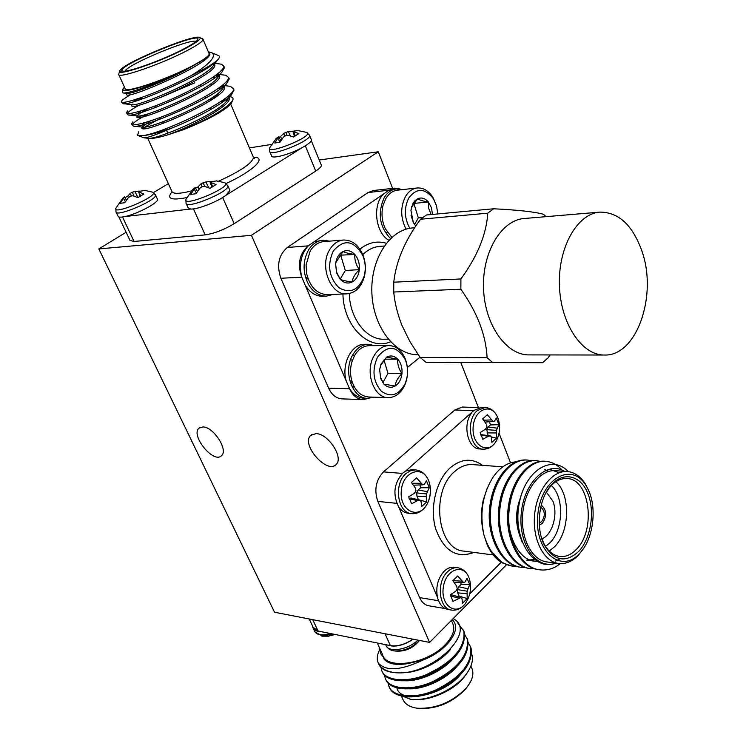 <?xml version="1.0" encoding="UTF-8"?>
<svg xmlns="http://www.w3.org/2000/svg" width="746" height="746" viewBox="0 0 746 746"><rect width="100%" height="100%" fill="white"/><g stroke="black" fill="none" stroke-linecap="round" stroke-linejoin="round"><path stroke-width="1.12" d="M363.022 399.576L342.125 398.886C336.269 398.457 331.774 394.886 328.622 388.181L349.52 388.722C352.653 395.52 357.166 399.147 363.022 399.576L368.766 398.355M280.878 278.286C276.468 265.287 278.612 255.011 287.322 247.476L308.201 245.854C299.472 253.5 297.309 263.925 301.729 277.139L280.878 278.286L328.622 388.181M400.136 189.008L394.392 188.16L389.058 190.202L368.039 192.543L287.322 247.476M368.039 192.543L373.364 190.528L394.392 188.16M251.439 235.316L429.593 642.418L274.537 612.233L98.826 248.922L251.439 235.316L378.287 151.783L392.61 188.356M506.655 564.591L429.593 642.418M460.786 362.509L478.447 407.614M445.278 608.596L428.791 605.789C424.81 605.015 421.751 602.283 419.616 597.602L438.545 600.735M396.788 503.354L377.812 501.387L419.616 597.602M377.812 501.387C373.97 489.87 375.872 480.032 383.528 471.882L402.402 473.44M473.654 410.692L454.79 409.974L383.528 471.882M454.79 409.974L462.38 407.036L478.979 407.633M319.223 160.008L378.287 151.783M321.144 164.689L321.386 165.295C321.405 166.675 319.521 168.605 315.726 171.076L305.338 145.815M222.672 197.504L234.207 223.66L315.726 171.076M234.207 223.66C224.024 229.759 214.344 233.498 205.169 234.878L193.456 208.889M122.493 217.002L134.056 241.471L205.169 234.878M134.056 241.471L129.963 240.361L118.875 216.937M126.121 232.248L98.826 248.922M202.987 426.936C213.552 426.815 228.602 450.248 221.515 455.666C213.738 464.143 190.127 435.226 199.042 428.148L202.987 426.936M316.043 433.613C328.147 433.547 343.897 457.606 336.222 464.32C327.438 474.866 300.573 444.439 310.681 435.403L316.043 433.613M420.576 219.231C404.975 240.333 396.042 261.314 393.767 282.193L460.907 278.948C477.505 256.139 486.457 234.225 487.763 213.188L420.576 219.231L426.46 214.979L493.638 208.777C518.33 210.008 534.957 211.845 543.498 214.288L546.007 216.657M550.11 354.937L548.04 357.894L542.631 362.705L425.957 362.276L420.119 357.465L487.082 357.698C486.019 335.234 477.272 312.415 460.86 289.243L393.739 292.022C394.737 302.848 397.441 313.898 401.861 325.153L409.918 341.612L420.119 357.465M393.739 292.022L393.767 282.193M599.887 212.116L524.242 218.503C501.377 220.014 482.009 252.353 483.548 288.711C484.788 325.088 506.375 355.273 529.091 354.9L604.409 355.021C636.618 356.448 657.711 295.63 641.998 251.299C632.729 225.208 618.695 212.144 599.887 212.116C577.264 213.57 557.971 247.43 559.425 285.587C560.591 323.764 581.945 355.422 604.409 355.021M493.638 208.777L487.763 213.188M460.907 278.948L460.86 289.243M487.082 357.698L492.892 362.724M418.198 354.714L417.797 354.714C394.923 355.049 373.224 327.037 371.89 293.309C370.258 259.608 389.561 229.498 412.557 227.931L414.683 227.744M388.871 240.268C375.322 232.911 372.114 204.46 383.742 193.857L388.871 190.323L392.704 189.316L396.368 188.906L402.495 189.615M414.599 224.425L418.357 217.869L413.769 203.229M431.132 214.55L428.661 208.293L428.363 201.97L414.291 203.388M418.357 217.869L422.796 217.468M410.999 215.23L413.107 221.823L415.084 225.152L413.331 222.588L410.925 210.381L413.004 203.369L415.074 200.59L417.629 198.762L411.708 207.08L410.925 210.381M428.363 201.97C422.945 201.112 419.364 200.04 417.629 198.762C421.49 197.149 425.071 198.222 428.363 201.97L431.412 207.612L432.521 214.419M415.848 225.991L415.084 225.152M409.796 228.285C404.267 218.046 403.931 207.947 408.799 197.979C416.809 187.582 425.043 187.889 433.491 198.912L436.55 205.98L437.79 213.934M406.076 229.162C400.453 217.925 400.266 207.015 405.526 196.431C408.556 191.424 412.417 188.607 417.126 187.983C423.355 187.572 428.642 190.743 432.969 197.494L436.401 205.476M391.874 237.321L385.337 228.798C381.868 221.208 381.122 213.356 383.09 205.234L385.841 198.529C388.862 193.578 392.722 190.79 397.431 190.174L417.126 187.983M390.531 238.571C379.5 226.924 377.373 213.3 384.171 197.69C387.351 192.487 391.417 189.549 396.368 188.906M374.035 397.17L367.75 398.364L364.104 398.243C358.267 397.907 353.408 394.727 349.548 388.694L346.321 381.253C340.997 364.402 351.506 343.682 364.775 344.288L368.421 344.27L374.688 345.631M383.742 193.857L314.057 241.825L322.813 240.231L329.546 241.145M333.061 294.418L326.534 296.125L322.887 296.274C315.763 296.321 309.851 292.591 305.133 285.075L346.321 381.253M407.391 367.48L419.961 357.241M305.133 285.075L301.766 277.12C298.829 264.55 300.983 254.144 308.219 245.891L314.057 241.825M326.534 296.125C319.409 296.171 313.488 292.432 308.769 284.897C302.624 272.999 302.531 261.361 308.49 249.985C312.22 244.073 316.994 240.827 322.813 240.231M346.965 293.84L327.373 294.651C316.985 294.12 310.084 287.126 306.671 273.679L306.084 264.989L310.233 250.861C313.777 245.248 318.318 242.161 323.848 241.601L343.458 240.025C351.842 239.895 358.257 244.707 362.715 254.451C365.671 261.921 366.165 269.53 364.169 277.279C360.999 287.443 355.264 292.964 346.965 293.84C330.655 295.64 318.962 265.93 329.825 249.416C333.378 243.718 337.919 240.594 343.458 240.025M333.248 251.048C343.934 238.645 353.8 240.156 362.845 255.57C365.521 262.303 365.96 269.166 364.16 276.16C358.639 290.306 350.2 294.129 338.843 287.648C328.911 277.288 327.046 265.091 333.248 251.048M335.616 263.972L335.877 262.126C336.968 256.988 339.346 253.463 342.992 251.542C347.244 249.705 351.198 250.684 354.826 254.489C358.267 258.601 359.768 263.655 359.33 269.66C358.593 275.6 356.178 279.722 352.103 282.035C347.897 283.965 343.934 283.051 340.232 279.302L336.586 272.924L335.616 263.972L336.614 272.187L340.232 279.302C342.293 280.31 346.247 281.223 352.103 282.035C352.616 278.025 355.021 273.903 359.33 269.66C355.954 264.783 354.453 259.729 354.826 254.489C349.053 253.659 345.109 252.67 342.992 251.542L335.933 262.433L335.616 263.972M354.826 254.489L339.691 255.188M340.167 279.2L345.305 270.481L359.33 269.66M345.305 270.481L340.801 255.458M367.75 398.364C352.336 398.858 342.666 371.182 352.821 354.798C356.886 348.009 362.09 344.493 368.421 344.27M388.284 397.609L368.692 397.003C360.588 396.238 354.919 390.708 351.692 380.404C350.079 374.184 350.163 367.992 351.916 361.81L354.518 355.655C358.378 349.203 363.321 345.864 369.335 345.659L388.955 345.566C396.033 345.902 401.423 350.191 405.106 358.453C408.51 367.405 408.398 376.32 404.761 385.178C400.854 393.329 395.361 397.469 388.284 397.609C373.653 398.112 364.468 371.471 374.11 355.702C377.98 349.156 382.931 345.78 388.955 345.566M377.429 357.315C387.528 344.596 396.835 345.407 405.33 359.759C408.398 367.843 408.295 375.881 405.022 383.873C398.523 395.445 390.578 397.842 381.178 391.072C373.093 381.383 371.844 370.128 377.429 357.315M379.649 369.643L380.861 364.393L386.615 357.138C390.624 355.077 394.336 355.767 397.767 359.199C401.003 362.948 402.411 367.741 401.982 373.578C401.283 379.378 399.017 383.528 395.166 386.027C391.202 388.172 387.472 387.547 383.985 384.162L380.684 378.595L379.649 369.643L380.609 377.644L383.985 384.162L395.166 386.027C395.548 381.859 397.814 377.709 401.982 373.578C398.7 368.822 397.301 364.029 397.767 359.199L386.615 357.138L380.777 365.26L379.649 369.643M397.767 359.199L384.731 359.143M382.931 382.502L387.976 373.382L401.982 373.578M387.976 373.382L384.004 360.001M411.531 513.612C397.394 513.108 393.394 483.567 406.188 473.402L410.785 470.595L415.671 469.887L412.24 469.616L405.656 471.071L402.756 473.123C393.897 483.361 392.564 494.682 398.756 507.075L437.454 597.322C439.319 604.297 442.844 608.354 448.02 609.491L451.433 610.069C438.844 608.876 436.121 581.852 447.637 571.66C450.864 568.601 454.258 567.296 457.83 567.734L454.407 567.249C450.836 566.811 447.441 568.116 444.215 571.166C437.855 578.234 435.599 586.953 437.454 597.322L437.464 597.378M460.86 597.537L453.027 601.351L450.248 594.814L455.797 591.205L457.223 588.902L456.72 586.207L452.841 580.733L457.69 575.959L463.602 582.579L465.131 581.936L467.015 578.178L469.728 584.687L461.196 584.388L458.809 586.748L457.41 589.601L457.69 592.846L459.051 596.073L467.183 598.6L462.399 603.411L462.044 598.851L460.86 597.537L452.057 594.926L450.379 595.513M461.196 584.388L460.73 582.514M453.437 581.488L454.361 582.374L463.602 582.579M458.538 596.847L459.051 596.073M469.728 584.687L468.012 588.818L458.809 586.748M468.012 588.818L467.201 591.196L457.41 589.601M467.201 591.196L467.108 593.779L457.69 592.846M467.108 593.779L467.183 598.6M458.715 598.115L450.472 595.923M461.821 581.153L452.887 580.649M469.262 578.448C471.808 587.167 470.567 595.448 465.551 603.29L465.551 603.29C456.3 616.392 440.653 605.845 443.255 587.755C445.371 569.627 463.201 562.764 468.87 577.413L468.861 577.357C466.735 572.051 463.061 568.844 457.83 567.734M497.964 418.086L497.2 416.352C490.626 402.187 473.729 409.871 473.095 427.775C471.994 445.651 488.08 454.957 495.978 441.501L495.978 441.501C492.752 446.677 488.481 449.241 483.166 449.185C469.831 449.39 465.42 419.979 477.449 410.486L485.189 407.447L481.757 407.325L474.027 410.356L405.628 471.09M398.737 507.038L398.746 507.075C401.301 510.712 404.416 512.763 408.109 513.229L411.54 513.612C417.676 514.134 422.842 511.019 427.01 504.268L427.01 504.268C418.543 520.027 399.642 510.982 401.236 491.372C402.299 471.742 422.283 464.264 428.596 480.583L429.118 481.944C431.449 489.665 430.75 497.106 427.01 504.268C430.647 496.967 431.347 489.516 429.099 481.916L428.586 480.536C425.873 474.195 421.565 470.642 415.671 469.887M419.821 500.09L417.564 500.575L411.633 503.783L408.677 496.817L414.459 493.227L415.951 490.915L415.429 488.126L411.419 482.448L416.557 477.86L422.712 484.825L424.362 484.313L426.46 480.825L429.342 487.735L420.679 487.753L418.152 490.038L416.669 492.882L416.977 496.258L418.422 499.689L426.656 501.946L421.593 506.581L421.089 501.582L419.821 500.09L410.99 498.002L409.06 498.542M420.679 487.753L419.877 484.937M429.342 487.735L427.421 491.633L418.152 490.038M427.421 491.633L426.544 493.983L416.669 492.882M426.544 493.983L426.46 496.687L416.977 496.258M426.46 496.687L426.656 501.946M417.564 500.575L409.134 498.804M420.837 483.268L412.062 483.268M422.712 484.825L413.489 485.198M471.686 412.883L471.659 412.911C462.203 424.483 467.807 449.092 479.734 448.971L483.166 449.185M491.213 436.904L496.454 438.154L491.847 442.359L491.577 437.408L490.448 435.916L488.378 436.307L482.821 439.273L480.154 432.512L485.571 429.164L486.961 426.992L486.457 424.334L482.662 418.907L487.334 414.739L493.097 421.462L494.561 421.061L496.304 417.974L498.906 424.698L490.43 424.922L488.126 426.992L486.774 429.659L488.061 435.478M490.43 424.922L489.516 421.742M490.448 435.916L480.601 434.554M498.906 424.698L497.33 428.185L488.126 426.992M497.33 428.185L496.556 430.367L486.774 429.659M496.556 430.367L496.454 432.969L487.045 432.885M496.454 432.969L496.454 438.154M488.378 436.307L480.76 435.067M491.381 419.923L483.669 420.203M493.097 421.462L485.021 422.087M549.988 469.421L559.174 472.777M537.185 561.514L535.246 561.272C513.155 559.92 500.184 517.192 513.817 489.217M545.335 469.719L548.86 471.388M534.723 559.882L527.236 560.227M511.924 566.037L502.328 562.932L490.7 550.567M483.147 531.357C480.983 521.025 480.983 510.758 483.147 500.557L487.11 488.481M539.246 569.748L538.659 569.674C520.372 568.079 505.499 540.197 507.765 512.176C509.872 482.681 527.03 459.9 544.524 461.205L545.102 461.252M530.033 568.499L529.464 568.424C511.169 566.829 496.286 539.106 498.542 511.252C500.65 481.935 517.817 459.284 535.339 460.59L535.926 460.636M520.922 567.258L520.372 567.193C502.058 565.589 487.166 538.015 489.423 510.329C491.539 481.179 508.725 458.669 526.284 459.974L526.853 460.021M564.545 471.341C547.21 460.506 524.102 481.907 521.286 513.099C517.994 544.254 536.607 570.261 555.77 563.127C533.595 572.033 512.772 539.134 518.964 504.902C524.466 470.53 551.919 453.848 568.275 471.631M560.395 563.612L556.031 566.606L560.171 563.603M556.031 566.606C550.753 569.459 545.345 570.531 539.824 569.832C521.538 568.238 506.665 540.346 508.921 512.306C511.029 482.793 528.177 459.993 545.662 461.289C552.432 461.933 558.222 465.243 563.025 471.23M535.274 568.769L530.611 568.583C512.315 566.979 497.423 539.237 499.689 511.364C501.797 482.028 518.964 459.359 536.486 460.664L541.055 461.494M526.107 567.529L521.491 567.342C503.186 565.729 488.294 538.136 490.56 510.432C492.677 481.263 509.863 458.743 527.413 460.049L531.926 460.86M517.043 566.317L512.502 566.121C499.242 563.929 489.702 553.504 483.893 534.835L487.073 544.431C490.868 553.066 495.95 559.23 502.328 562.932M517.37 461.783C508.446 461.886 500.454 466.847 493.395 476.647C482.606 493.647 479.445 513.043 483.893 534.835M560.078 558.717L555.583 561.02M522.312 542.538C515.831 525.743 515.924 508.604 522.592 491.138M537.045 561.43L535.824 561.346M544.757 469.84L548.189 471.584M534.304 559.565L526.667 560.143M500.417 529.268C497.796 515.756 499.046 502.534 504.147 489.609M491.092 526.835C488.919 514.386 490.075 502.142 494.57 490.094M583.764 548.105L578.439 555.127C572.341 561.449 565.757 564.228 558.707 563.472C543.601 561.757 532.159 539.069 534.621 514.526C536.887 489.954 552.348 470.194 567.408 471.547C574.681 472.255 580.733 476.517 585.573 484.331L589.06 491.539M579.474 553.56L579.996 552.991C594.441 537.773 597.593 503.727 586.281 486.028C572.257 461.28 541.223 478.111 537.829 514.339C533.716 550.529 560.75 574.607 579.474 553.56M578.672 551.434C565.766 563.09 554.39 561.085 544.543 545.41C535.637 529.091 538.398 500.417 550.184 486.308C562.204 471.062 580.071 474.661 587.578 492.808C595.299 510.712 591.149 538.425 578.672 551.434M541.4 537.437L543.983 543.713C548.049 551.285 553.29 555.537 559.696 556.479C565.627 557.094 571.156 554.754 576.294 549.457C596.315 530.257 589.872 478.876 567.072 478.559C560.638 478.186 554.716 481.282 549.317 487.847L545.606 493.46M555.835 481.757C570.774 494.356 569.972 531.851 554.465 546.827L549.242 551.042M520.596 537.969C516.502 527.459 515.915 516.073 518.834 503.792M545.54 546.417L549.802 542.92C563.472 529.809 564.358 496.939 551.35 485.525M519.654 500.062C515.999 510.628 515.598 521.081 518.47 531.404M541.885 538.873C552.357 534.901 558.278 514.32 552.879 501.144L546.352 492.155M469.84 593.751L501.2 562.26M510.544 462.828L499.102 433.361M567.408 471.547L555.546 470.679C540.458 469.327 524.979 488.928 522.722 513.313C520.26 537.67 531.721 560.209 546.855 561.924L558.707 563.472M441.194 666.915L426.46 674.608M413.163 639.219C403.502 645.542 394.979 647.491 387.612 645.076L320.603 631.526C316.388 631.396 313.824 630.09 312.9 627.628L312.658 626.258M320.603 631.517L318.076 631.004L313.171 627.349M321.414 636.002L333.611 634.156M412.911 639.173C405.106 644.451 397.599 646.605 390.4 645.635L387.603 645.066M413.256 646.512L414.496 645.57M393.813 650.866L394.009 650.894C403.586 651.407 412.081 647.92 419.485 640.45C412.752 648.712 404.239 652.19 393.963 650.885C390.568 650.428 388.032 648.833 386.363 646.111M396.546 687.029L396.909 687.831C400.182 706.042 451.442 693.519 463.891 669.367M403.661 687.998C419.989 692.624 451.917 677.62 460.627 660.993M399.688 679.914C416.044 684.744 448.728 669.404 457.354 652.582M403.064 672.584C417.956 673.097 440.961 661.861 450.584 649.262M383.705 658.643C387.64 663.828 395.548 665.507 407.409 663.67L422.814 660.145C447.432 650.838 462.8 628.794 452.179 619.609M380.031 649.001C377.411 653.813 376.674 658.103 377.821 661.851L378.259 663.026C385.924 671.503 400.779 670.542 422.814 660.145M388.153 682.665L388.703 685.658C391.762 697.016 414.627 699.645 436.354 689.705C461.056 677.079 472.498 662.914 470.679 647.22L467.789 641.849M384.554 674.738L385.095 677.76C388.088 689.034 410.962 691.57 432.755 681.611C457.54 668.966 469.048 654.829 467.276 639.219L464.366 633.848M380.945 666.905L381.476 669.852C384.451 681.033 407.344 683.448 429.192 673.442C454.034 660.769 465.588 646.67 463.863 631.172L457.746 622.994M399.194 694.74L410.365 699.254C426.712 701.725 452.925 690.6 464.777 675.979C471.864 667.232 474.018 659.464 471.258 652.685M388.703 685.649L389.151 686.628C392.2 698.004 415.065 700.662 436.792 690.721C461.485 678.095 472.927 663.931 471.099 648.209L470.297 646.083M385.841 679.569C389.682 690.376 412.594 692.325 434.06 682.245C458.314 669.582 469.532 655.566 467.705 640.208L466.903 638.1M382.204 671.633C385.999 682.357 408.911 684.213 430.433 674.114C454.771 661.441 466.054 647.463 464.292 632.198L463.499 630.072M378.567 663.67C380.861 669.367 387.193 672.426 397.553 672.845C387.491 672.202 381.057 668.929 378.259 663.026M380.404 649.822L380.404 653.337L380.339 649.691M453.167 618.611C477.869 631.303 432.857 674.766 397.553 672.845M380.404 653.337L385.757 660.163C390.624 663.744 397.842 664.91 407.409 663.67M415.634 695.645C431.039 694.423 444.97 687.924 457.447 676.146M411.326 687.672C427.299 686.525 441.688 679.811 454.482 667.549M407.027 679.643C423.56 678.58 438.378 671.67 451.479 658.914M401.637 696.512L402.551 698.526C404.435 703.888 409.395 707.133 417.434 708.252C435.953 708.97 452.207 702.256 466.166 688.11C471.789 681.35 473.878 675.205 472.414 669.656L471.323 667.092M468.451 685.173L465.392 689.313C452.104 702.769 436.652 709.157 419.038 708.467L418.124 708.346M446.612 663.558L445.819 663.66M415.475 678.161L414.776 678.823M414.216 678.925L414.795 678.319M446.462 663.166L447.143 663.101M422.208 685.462L430.573 683.364M452.337 622.677L453.391 625.139C454.818 630.92 452.16 637.382 445.399 644.516C427.393 664.154 385.813 670.374 382.493 654.41L377.29 642.987M467.043 673.06L463.527 677.937C452.458 691.514 427.486 701.837 411.54 699.422L410.664 699.291M410.505 699.263L400.304 695.058M186.276 203.751L188.085 207.733L190.622 209.039C197.196 209.645 217.468 201.784 225.805 195.396L229.936 190.519L229.675 189.913M225.656 195.499L302.391 147.512C308.322 144.23 311.352 141.712 311.483 139.978L311.25 139.409M216.722 180.886L210.046 181.838L211.873 187.293M210.046 181.838L211.043 182.509L212.573 186.892M211.043 182.509L216.042 184.588L210.008 188.3L204.665 186.407L202.082 186.705L199.704 188.337L196.002 193.746L190.808 194.398L194.221 189.046L196.357 193.093M194.221 189.046L195.219 187.61L197.373 191.424M195.219 187.61L193.177 188.962L186.36 198.697C179.581 208.945 233.134 186.91 224.947 182.826L227.931 185.931C229.637 191.778 185.567 209.906 186.015 203.173L185.959 199.686M195.583 188.244L197.942 186.966L199.079 189.083M197.942 186.966L200.963 183.852L202.045 186.733M200.963 183.852L203.173 182.761L204.74 186.425M203.173 182.761L205.868 181.94L208.694 187.712M205.868 181.94L210.596 181.539M224.378 182.611L216.359 180.858M116.18 212.237L118.008 216.098C118.306 217.31 120.6 217.468 124.89 216.564C137.022 214.186 158.814 202.595 157.527 199.331L157.322 198.874M124.769 216.592L190.622 209.039M144.957 190.482L138.458 191.442L140.211 196.366M138.458 191.442L140.752 196.058M139.288 192.086L143.829 194.072L137.898 197.606L133.021 195.797L130.634 196.077L128.368 197.615L124.741 202.735L120.115 203.313L123.482 198.249L125.347 201.681M123.482 198.249L124.526 196.879L126.4 200.077M124.526 196.879L123.23 197.699L116.171 207.724C110.427 216.722 160.176 195.629 152.734 192.226L155.55 195.023C157.35 200.087 115.733 217.739 115.975 211.799L115.863 208.488M124.983 197.662L127.706 196.189L128.452 197.55M127.706 196.189L130.317 193.289L131.371 195.965M130.317 193.289L132.34 192.263L134.019 196.067M132.34 192.263L134.923 191.489L138.001 197.55M134.923 191.489L139.194 191.079M152.287 192.067L145.181 190.5M269.921 151.914L271.553 155.765C271.124 159.439 289.989 154.459 302.391 147.512L302.587 147.41M298.288 130.494L292.842 131.221L294.446 136.443M292.842 131.221L293.915 131.772L295.285 135.977M293.915 131.772L298.876 133.627L293.411 136.984L288.142 135.306L285.634 135.623L283.405 137.152L280.03 142.206L274.761 143.027L277.838 138.047L279.927 142.225M277.838 138.047L278.668 136.742L280.822 140.78M278.668 136.742L276.234 138.42L270.08 147.204C263.674 156.408 314.057 136.481 306.998 132.592L309.674 135.548C311.007 140.947 268.961 157.574 269.688 151.363L269.698 148.09M279.013 137.385L280.524 136.574L281.876 139.138M280.524 136.574L283.704 133.431L284.692 136.238M283.704 133.431L285.877 132.359L287.107 135.408M285.877 132.359L288.394 131.604L290.362 135.847M288.394 131.604L292.889 131.361M306.438 132.368L297.3 130.438M217.599 55.195L218.792 55.698C219.93 56.547 219.483 58.048 217.431 60.212C212.871 64.137 204.18 69.238 191.349 75.495C209.486 64.203 216.424 56.668 212.162 52.91L208.796 51.903L209.924 54.104C208.871 56.276 203.9 59.773 195.023 64.594C172.009 78.796 129.953 95.246 126.578 93.334L122.726 92.877L122.307 91.282L123.043 89.343M213.841 64.911L212.106 67.215C201.14 79.887 136.704 107.489 131.818 104.645L122.838 103.619L122.288 102.23M133.114 101.857L137.917 98.798M218.252 73.397L219.063 74.665M218.615 76.4L216.769 78.824C205.542 91.767 142.626 118.707 137.04 115.891L128.126 114.903L127.165 113.979C127.501 112.292 131.66 109.289 139.623 104.962M137.451 113.523L141.227 110.809M209.673 84.606L212.992 84.074M223.24 84.736L223.865 85.986M223.343 87.823L221.394 90.378C209.915 103.563 148.501 129.851 142.244 127.072L133.394 126.121L132.247 125.086C132.797 122.857 138.42 118.968 149.107 113.429M141.992 125.02L144.845 122.661M205.756 97.437L207.64 96.961M215.51 95.348L218.522 94.928M228.164 96.02L228.63 97.139L225.982 101.866C214.27 115.285 154.329 140.929 147.428 138.187L143.885 137.824C146.57 138.159 156.054 134.839 172.317 127.864C196.291 118.288 223.38 103.629 231.101 95.236L234.011 90.135L233.423 88.811M147.382 138.178L145.992 137.674M217.431 60.212L217.319 60.333C205.038 74.563 128.816 107.014 122.838 103.619M207.975 66.702L209.915 66.329M223.875 66.403L224.471 67.672L221.954 72.017C209.346 86.583 134.923 118.26 128.126 114.903M212.237 77.78L215.883 77.118M228.658 77.64L229.255 78.936L226.542 83.655C213.626 98.528 140.985 129.44 133.394 126.121M218.364 88.429L221.655 87.916M195.023 64.594L179.954 72.222C155.364 84.475 126.624 94.322 122.726 92.877M191.349 75.495C159.346 92.746 119.351 106.212 121.411 101.4L122.419 99.927L130.587 94.509M211.426 64.585L212.582 64.408M219.688 63.96L221.394 64.184L223.875 66.254C223.884 71.775 201.942 85.426 174.611 97.847C148.51 109.625 125.598 116.189 126.522 112.59L127.659 110.893M215.146 75.775L218.242 75.337M224.164 75.076L225.898 75.29L228.658 77.537C228.742 83.244 206.931 97.027 179.693 109.401C153.676 121.141 130.764 127.482 131.613 123.696L132.872 121.784M138.961 117.364L142.505 115.294M220.937 86.564L223.753 86.238M228.602 86.107L230.346 86.322L233.414 88.727C236.743 98.071 162.833 133.646 142.132 135.753C148.827 135.231 158.889 132.601 172.317 127.864M231.987 101.782L231.344 103.396C224.9 110.604 208.889 119.388 183.292 129.748C209.094 118.717 225.423 109.168 232.267 101.102C233.75 98.724 233.106 97.278 230.346 96.756L228.49 96.532M213.263 98.752L208.432 100.011M161.061 118.204C153.312 122.018 147.242 125.431 142.85 128.452M138.588 131.874L137.562 135.334L142.132 135.753M183.292 129.748L166.47 135.278C156.744 138.085 150.412 139.064 147.484 138.215M209.924 54.104C208.964 64.716 122.792 101.689 126.727 94.155L126.344 93.306M213.421 63.27L214.848 64.883C217.45 74.777 128.153 113.504 131.828 105.363L131.482 104.608M132.173 104.701L132.695 104.132M138.542 100.178L139.735 99.507M217.245 74.199L218.876 74.824M219.408 75.355L219.669 76.167C222.439 86.443 133.431 125.03 136.9 116.516L137.161 115.91M137.87 115.098C139.679 113.411 143.269 111.154 148.622 108.347M222.401 85.426L223.856 86.154M224.257 86.648L224.462 87.375C227.39 98.043 138.672 136.49 141.945 127.594L141.684 127.006M142.141 127.044L150.468 120.917M212.638 97.334L216.219 96.682M227.474 96.598L228.64 97.288M229.059 97.875L229.227 98.528C231.307 105.027 192.123 126.652 166.47 135.278M202.091 38.587L203.108 39.547C202.688 41.45 197.699 44.947 188.151 50.038C162.414 63.914 116.329 79.757 118.558 74.143M119.649 71.374L118.931 73.267L122.083 70.422M185.913 48.257C196.422 42.643 201.112 39.128 200.003 37.701C196.879 32.721 124.451 62.356 120.003 70.432C113.364 77.808 159.644 62.375 185.913 48.257M184.327 48.639C162.787 60.193 124.106 73.929 122.307 70.777C115.434 66.152 205.868 29.15 197.429 40.042C195.984 41.907 191.619 44.779 184.327 48.639M196.095 41.394C190.389 38.214 126.811 64.771 125.123 71.066M143.428 98.5L137.348 98.556M160.082 97.735L194.809 82.815M222.243 100.542L225.478 100.076M271.507 144.444L249.416 147.894M168.372 183.656L153.443 192.58M224.378 100.878L221.114 101.307M147.764 134.569L147.428 135.045M124.442 87.077L123.472 88.196C117.887 94.938 150.123 85.995 179.954 72.222M118.838 74.749L125.058 88.42C122.987 94.341 168.969 78.768 194.501 64.716C203.975 59.559 208.899 55.969 209.262 53.954L208.955 53.236M539.227 522.946L541.736 521.575C545.429 515.617 545.093 510.823 540.738 507.196M539.321 525.081L542.417 523.356C547.079 515.859 546.687 509.788 541.232 505.126M308.322 279.47L305.319 276.57M352.373 382.605L351.319 382.661M351.347 359.917L352.364 360.43M351.832 380.898L350.172 381.877M354.322 386.978L353.408 386.997M353.138 355.422L353.828 355.6M353.716 385.803L352.429 386.344M350.76 382.642L352.345 382.512M387.407 232.398L385.915 232.649M390.522 341.771C369.233 351.273 343.505 326.552 342.918 294.008M359.889 249.192C368.132 242.571 376.944 240.585 386.316 243.243M384.237 246.04L379.994 246.348C373.681 246.861 367.946 249.621 362.78 254.628M349.287 293.551C349.781 318.533 366.519 339.971 383.985 339.225L388.218 339.188M473.878 552.413C456.627 558.866 443.879 550.977 435.645 528.755C429.519 507.784 436.168 480.312 450.183 467.817C461.215 458.641 471.966 457.811 482.466 465.327M502.795 466.819L472.526 464.599C466.25 464.208 460.282 466.52 454.64 471.556C430.228 491.483 437.324 549.858 463.947 551.117L493.237 554.94M313.339 628.561L314.476 630.957C316.444 635.033 321.759 635.881 330.422 633.513M385.729 644.693L385.841 644.945C387.51 653.039 408.295 649.999 417.835 640.124M312.714 619.665L318.076 631.013M390.4 645.635L385.039 633.746M227.67 185.334L229.936 190.51M155.345 194.566L157.527 199.331M309.45 134.989L311.483 139.978M253.398 157.201C267.544 156.94 254.05 170.601 226.131 183.516M186.892 197.559C171.244 200.646 166.283 198.734 172.018 191.834M147.736 138.29L171.739 191.051C172.531 194.156 179.301 194.063 192.039 190.78M217.086 181.865C239.97 171.515 252.12 163.402 253.528 157.527L253.062 156.436M310.681 435.403L311.669 434.601M199.042 428.148L199.704 427.654M413.098 221.823L413.331 222.588M411.699 207.071L411.801 206.148M433.491 198.912L432.969 197.494M362.845 255.57L362.715 254.451M364.16 276.16L364.169 277.279M336.614 272.187L336.586 272.924M405.33 359.759L405.106 358.453M405.022 383.873L404.761 385.178M380.768 365.26L380.861 364.393M380.609 377.644L380.684 378.595M465.551 603.281C461.643 608.466 456.934 610.732 451.433 610.069M495.978 441.501C500.352 433.156 500.762 424.772 497.19 416.324M497.2 416.352C494.486 410.878 490.486 407.913 485.189 407.447M586.281 486.028L585.573 484.331M579.996 552.991L578.989 554.52M543.983 543.713L544.543 545.41M549.317 487.847L550.184 486.308M486.737 543.032L487.073 544.431M545.671 461.289L544.524 461.205M536.486 460.664L535.348 460.59M527.413 460.049L526.294 459.974M539.824 569.832L538.659 569.674M530.602 568.583L529.455 568.424M521.491 567.342L520.354 567.184M512.483 566.121L511.364 565.962M314.896 631.871L322.486 636.161L328.399 636.198L335.159 634.473M465.392 689.313L466.166 688.11M419.038 708.467L417.434 708.252M313.236 627.47L309.217 618.984M453.391 625.139L451.377 620.42M463.527 677.937L464.777 675.979M411.54 699.422L410.365 699.254M470.894 666.094L472.414 669.656M471.099 648.218L470.679 647.22M467.705 640.227L467.276 639.219M464.292 632.188L463.863 631.191M210.922 109.364L210.307 107.937M205.961 97.922L205.337 96.486M202.856 90.76L202.241 89.324M200.963 86.396L200.338 84.951M167.775 133.18L166.507 130.354M166.321 129.925L165.771 128.713M163.337 123.286L162.703 121.868M161.295 118.735L160.651 117.308M158.236 111.909L157.593 110.483M156.147 107.256L155.504 105.82M212.106 67.215L217.319 60.333M216.769 78.824L221.954 72.017M221.394 90.378L226.542 83.655M225.982 101.866L231.101 95.236M221.394 64.184L215.025 63.354M225.898 75.29L220.023 74.553M230.346 86.322L225.003 85.669M142.01 127.324L143.018 125.971M214.848 64.883L214.494 64.053M219.669 76.167L219.352 75.43M136.9 116.516L136.593 115.844M224.462 87.375L224.182 86.732M229.227 98.528L228.63 97.139M200.003 37.701L202.875 38.923M122.959 71.038L122.307 70.777M140.108 99.656L138.047 98.836M207.696 67.811L207.379 67.056M311.315 140.686L321.386 165.295M230.738 104.188L253.528 157.527L254.628 158.227M231.344 103.396L232.267 101.102M143.624 137.684L138.504 135.697M147.316 137.367L147.708 138.234M212.162 52.91L218.792 55.698M209.262 53.954L203.108 39.547M121.411 101.4L122.055 102.799M126.829 113.233L127.165 113.979M131.93 124.395L132.247 125.086M223.875 66.263L224.471 67.681M228.658 77.537L229.255 78.936M233.423 88.737L234.011 90.126"/></g></svg>
